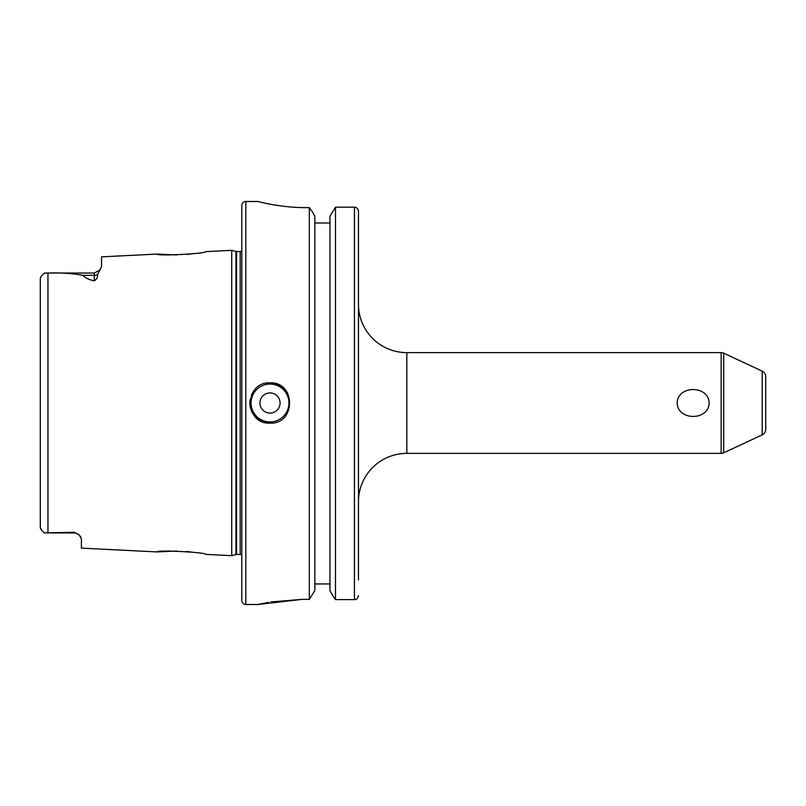 <?xml version="1.0" encoding="UTF-8"?>
<svg xmlns="http://www.w3.org/2000/svg" width="806" height="806" viewBox="0 0 806 806"><rect width="100%" height="100%" fill="white"/><g stroke="black" fill="none" stroke-linecap="round" stroke-linejoin="round"><path stroke-width="1.21" d="M270.01 392.925A10.075 10.075 0 0 0 259.935 403A10.075 10.075 0 0 0 270.01 413.075A10.075 10.075 0 0 0 280.085 403A10.075 10.075 0 0 0 270.01 392.925M266.091 383.233A20.15 20.15 0 0 1 270.01 382.85C244.057 381.601 243.966 424.369 270.01 423.15A20.15 20.15 0 0 1 250.253 399.061M251.401 395.272A20.15 20.15 0 0 1 253.255 391.797M80.842 537.028L79.24 535.043A7.254 7.254 0 0 0 74.152 532.968L74.152 532.262L79.24 535.043L81.406 538.781L81.406 548.13L157.17 551.929L176.675 551.022M241.8 250.928A2.418 2.418 0 0 1 240.188 251.543L236.551 251.543A2.418 2.418 0 0 1 235.926 251.462L231.725 250.334L205.53 251.643C207.061 253.678 155.739 256.288 157.17 254.071L176.675 254.978M186.831 254.434L190.659 254.051M186.267 551.516L190.659 551.949M74.152 532.968L44.33 532.897L41.841 530.408M257.92 201.5L245.83 201.5A4.03 4.03 0 0 0 241.8 205.53L241.8 600.47A4.03 4.03 0 0 0 245.83 604.5L257.92 604.5L302.25 599.362L309.313 599.362L314.844 590.637L309.313 599.362L309.313 207.636L306.28 207.636C280.387 207.787 257.316 201.299 257.92 201.5L257.98 201.52M241.8 555.072A2.418 2.418 0 0 0 240.188 554.457L236.551 554.457A2.418 2.418 0 0 0 235.926 554.538L231.725 555.666L231.725 250.334M231.725 555.666L205.53 554.357C207.061 552.322 155.739 549.712 157.17 551.929M94.302 280.841L94.302 275.33L82.988 275.33C85.073 277.848 88.841 279.692 94.302 280.841C96.901 279.067 97.959 277.022 97.466 274.695L101.556 266.736L101.556 256.852L157.17 254.071M82.988 275.33C72.258 273.355 60.581 272.589 47.957 273.053L44.33 273.103C41.61 275.501 40.27 277.314 40.3 278.533L40.3 527.467C40.26 528.676 41.6 530.489 44.33 532.897L74.152 532.262M270.01 423.15C296.004 424.399 296.014 381.611 270.01 382.85M677.171 403C677.594 420.934 708.766 420.903 709.149 403C708.726 385.036 677.483 385.147 677.171 403M358.469 501.735A48.36 48.36 0 0 1 406.829 453.375L406.829 352.625A48.36 48.36 0 0 1 358.469 304.265M406.829 453.375L721.148 453.375A6.045 6.045 0 0 0 723.707 452.811L762.214 434.857A6.045 6.045 0 0 0 765.7 429.376L765.7 376.624A6.045 6.045 0 0 0 762.214 371.143L723.707 353.189A6.045 6.045 0 0 0 721.148 352.625L406.829 352.625M765.7 419.12L765.7 386.88L765.7 419.12M765.7 376.624L765.7 386.88M314.844 216.27L312.184 211.545L314.844 216.27L314.844 590.637M312.184 211.545L309.313 207.636L312.184 211.545M329.956 223L314.844 223L329.956 223M329.956 583.947L314.844 583.947M329.956 216.27L335.487 207.202L329.956 216.27L329.956 590.637L333.553 597.014L329.956 590.637M358.469 579.917L358.469 211.152C357.804 208.381 356.464 207.061 354.439 207.202L335.487 207.202L335.487 599.593L333.553 597.014L335.487 599.593L354.439 599.593C356.464 599.735 357.814 598.395 358.469 595.594L358.146 597.155M355.345 599.493L354.439 599.593L354.439 207.202L356.192 207.595M270.756 204.301L272.085 204.543M302.25 599.362L270.897 601.951M268.761 602.304L257.96 604.49M41.821 530.388L40.3 527.467L40.3 513.301M40.3 292.699L40.3 278.533L41.227 276.307M43.504 273.899L44.33 273.103M273.949 383.243A20.15 20.15 0 0 1 287.782 393.499A20.15 20.15 0 0 0 273.949 383.243M270.01 384.059A18.941 18.941 0 0 0 251.069 403A18.941 18.941 0 0 0 270.01 421.941A18.941 18.941 0 0 0 288.951 403A18.941 18.941 0 0 0 270.01 384.059M245.83 201.5L245.83 604.5M236.551 251.543L236.551 554.457M240.188 251.543L240.188 554.457M235.926 251.462L235.926 554.538M47.957 273.053L47.957 532.947M723.707 452.811L723.707 353.189M721.148 453.375L721.148 352.625M762.214 434.857L762.214 371.143M97.466 274.695A7.254 6.408 0 0 1 94.302 275.33L94.302 273.033L46.063 273.033M100.347 269.788L94.302 273.033"/></g></svg>
